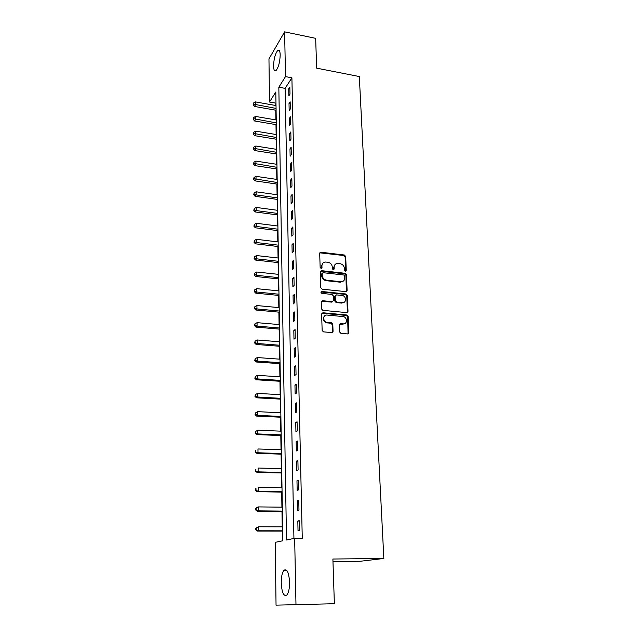 <?xml version="1.0" encoding="UTF-8"?>
<svg xmlns="http://www.w3.org/2000/svg" width="637" height="637" viewBox="0 0 637 637"><rect width="100%" height="100%" fill="white"/><g stroke="black" fill="none" stroke-linecap="round" stroke-linejoin="round"><path stroke-width="0.96" d="M345.405 271.195L346.273 270.375L345.684 256.464L344.346 255.015L320.833 252.22L319.694 253.391L320.148 267.429L321.152 268.472L321.996 267.636L321.932 265.812C322.067 263.415 323.317 262.157 325.682 262.038L327.959 262.285C330.507 262.834 331.957 264.403 332.299 266.991L332.363 268.806L333.366 269.841L334.194 269.013L334.13 267.198C334.25 264.801 335.484 263.551 337.825 263.431L340.07 263.678C342.595 264.228 344.036 265.78 344.386 268.36L344.458 270.168L345.405 271.195M345.66 271.179L345.127 256.966L343.789 255.517L319.814 252.833M321.414 268.448L321.398 266.306L321.932 265.812M333.597 269.825L333.581 267.683L334.13 267.198M281.243 582.919C281.251 576.907 282.135 572.711 283.871 570.33C286.976 568.339 288.872 572.313 289.572 582.242C289.572 588.285 288.696 592.514 286.961 594.926C283.784 596.861 281.88 592.856 281.243 582.919M273.552 66.073C273.838 58.771 275.248 53.556 277.788 50.411C279.229 49.495 280.033 50.992 280.192 54.893C279.906 62.243 278.496 67.482 275.972 70.603C274.499 71.527 273.695 70.014 273.552 66.073M339.529 331.861L340.914 333.358L347.619 333.931L348.885 332.665L348.208 316.478L346.934 315.004L322.927 312.759L321.629 314.009L322.147 330.364L323.365 331.853L331.758 332.578L333.055 331.304L332.801 324.305L331.551 322.824L326.988 322.394C322.601 321.709 322.736 314.463 327.115 315.068L343.144 316.565C347.499 317.138 347.531 324.432 343.152 323.859L340.54 323.628L339.266 324.886L339.529 331.861M284.612 31.85L315.665 38.339L316.653 68.159L359.316 76.544L383.848 558.474L332.888 559.023L334.369 603.717L276.044 605.15L275.232 542.334L282.836 540.757L275.805 92.015L269.515 102.024L268.957 58.915L284.612 31.85L285.503 76.599L278.831 87.205L286.515 539.993L294.66 538.305L295.982 604.871M294.66 538.305L302.264 538.289L291.897 77.818L285.503 76.599M345.867 291.627L347.109 290.424L346.456 274.754L345.103 273.289L321.566 270.669L320.284 271.856L320.793 287.693L322.163 289.182L345.867 291.627M347.324 295.449L347.993 311.374L346.735 312.608L322.752 310.338L321.462 308.857L321.247 301.946L322.537 300.712L332.251 301.667L333.525 300.441L333.358 295.91L331.988 294.421L321.884 293.394C320.682 292.63 320.666 292.001 321.844 291.499L345.963 293.976L347.324 295.449L346.751 295.902L347.42 311.804L347.993 311.374M291.897 77.818L285.113 88.368L293.928 538.456M288.704 88.814L288.856 95.861L289.994 94.125L289.843 87.062L288.704 88.814L289.883 89.029M289.015 103.544L289.166 110.679L290.321 108.983L290.161 101.832L289.015 103.544L290.201 103.751M289.333 118.458L289.485 125.68L290.639 124.024L290.488 116.786L289.333 118.458L290.528 118.665M289.652 133.555L289.803 140.873L290.974 139.256L290.814 131.923L289.652 133.555L290.854 133.754M289.97 148.843L290.13 156.248L291.3 154.68L291.141 147.258L289.97 148.843L291.181 149.034M290.297 164.322L290.456 171.831L291.642 170.302L291.475 162.777L290.297 164.322L291.515 164.513M290.631 180.008L290.791 187.604L291.985 186.123L291.818 178.503L290.631 180.008L291.857 180.183M290.966 195.885L291.125 203.577L292.327 202.152L292.16 194.428L290.966 195.885L292.2 196.061M291.3 211.97L291.467 219.765L292.678 218.38L292.51 210.56L291.3 211.97L292.542 212.137M291.65 228.261L291.818 236.16L293.036 234.83L292.861 226.907L291.65 228.261L292.893 228.42M291.993 244.767L292.168 252.77L293.394 251.488L293.219 243.461L291.993 244.767L293.251 244.919M292.351 261.496L292.518 269.602L293.761 268.368L293.577 260.238L292.351 261.496L293.609 261.64M292.702 278.441L292.877 286.65L294.127 285.472L293.952 277.238L292.702 278.441L293.976 278.576M293.068 295.608L293.243 303.929L294.501 302.806L294.318 294.461L293.068 295.608L294.35 295.735M293.434 313.006L293.609 321.446L294.875 320.379L294.7 311.915L293.434 313.006L294.724 313.125M293.808 330.643L293.983 339.195L295.265 338.183L295.074 329.608L293.808 330.643L295.106 330.754M294.183 348.519L294.366 357.182L295.656 356.242L295.464 347.539L294.183 348.519L295.488 348.614M294.565 366.633L294.748 375.424L296.046 374.54L295.855 365.726L294.565 366.633L295.879 366.729M294.955 385.003L295.138 393.913L296.452 393.093L296.253 384.159L294.955 385.003L296.277 385.09M295.345 403.627L295.536 412.657L296.858 411.908L296.659 402.847L295.345 403.627L296.675 403.699M295.743 422.514L295.934 431.671L297.264 430.986L297.065 421.798L295.743 422.514L297.081 422.578M296.149 441.664L296.34 450.948L297.686 450.335L297.479 441.011L296.149 441.664L297.495 441.712M296.555 461.084L296.754 470.504L298.108 469.955L297.901 460.503L296.555 461.084L297.917 461.124M296.969 480.776L297.176 490.331L298.538 489.861L298.331 480.274L296.969 480.776L298.339 480.808M297.391 500.762L297.598 510.452L298.976 510.062L298.761 500.332L297.391 500.762L298.769 500.778M297.821 521.026L298.028 530.86L299.414 530.549L299.199 520.676L297.821 521.026L299.207 521.034M275.972 102.605L275.686 105.503M275.757 110.193L275.909 119.931M275.98 124.613L276.132 134.534M276.203 139.208L276.362 149.313M276.434 153.979L276.593 164.266M276.665 168.924L276.832 179.411M276.904 184.061L277.071 194.747M277.143 199.381L277.31 210.266M277.382 214.884L277.557 225.984M277.628 230.594L277.804 241.893M277.875 246.487L278.05 258.009M278.122 262.595L278.305 274.332M278.377 278.902L278.56 290.862M278.632 295.417L278.823 307.607M278.895 312.138L279.086 324.567M279.157 329.09L279.348 341.75M279.42 346.249L279.619 359.164M279.691 363.647L279.898 376.801M279.962 381.268L280.176 394.685M280.24 399.12L280.455 412.8M280.519 417.219L280.742 431.161M280.806 435.557L281.028 449.778M281.1 454.149L281.323 468.641M281.387 472.996L281.618 487.775M281.689 492.098L281.92 507.171M281.984 511.463L282.223 526.839M282.295 531.107L282.446 540.837M332.976 561.611L360.08 561.285L383.848 558.474M275.646 103.114L269.515 102.024M333.016 331.662L332.61 331.622M285.113 88.368L278.831 87.205M348.853 333.032L348.431 332.984M335.022 264.57L333.581 267.683M322.8 263.232L321.398 266.306M346.377 291.571L345.891 275.232L344.545 273.767L320.427 271.243M344.705 276.004L343.757 274.985L323.039 272.692L322.187 273.528L322.25 275.463C322.593 278.09 324.05 279.667 326.622 280.2L340.875 281.729C343.343 281.705 344.649 280.431 344.784 277.923L344.705 276.004M322.234 273.201L321.645 274.014L322.187 273.528M343.232 281.164L340.317 282.199L326.072 280.678C323.508 280.145 322.051 278.568 321.709 275.948L321.645 274.014M347.213 312.56L347.42 311.804M332.785 301.604L331.694 302.113L321.43 301.237M346.751 295.902L345.413 294.429L321.008 291.985M342.244 302.655C346.719 303.26 346.472 295.807 342.021 295.449L336.471 294.883L335.205 296.094L335.373 300.624L336.694 302.105L342.244 302.655L341.679 303.093L344.147 302.249M335.38 295.401L334.648 296.547L335.205 296.094M341.679 303.093L336.129 302.551L334.815 301.07L334.648 296.547M345.413 294.429L345.963 293.976L345.413 294.429M344.967 323.492L342.587 324.273L339.489 324.098M324.583 315.936C322.242 318.715 322.855 321.008 326.431 322.816L327.362 322.441M332.251 332.522L332.243 324.727L330.993 323.246L326.813 322.863M348.065 333.892L347.627 316.9L346.361 315.434L321.828 313.261M276.02 105.559L255.485 101.912L255.501 104.802L254.505 106.459L276.092 110.257M253.558 104.142L253.55 102.987L253.16 104.81L253.558 104.142L276.068 108.433M253.55 102.987L255.485 101.912M254.505 106.459L253.16 104.81M276.243 119.987L255.588 116.436L255.604 119.366L254.601 120.982L276.323 124.669M253.645 118.689L253.637 117.519L253.247 119.342L253.645 118.689L276.291 122.893M253.637 117.519L255.588 116.436M254.601 120.982L253.247 119.342M276.474 134.59L255.692 131.142L255.716 134.104L254.696 135.689L276.546 139.264M253.741 133.42L253.733 132.233L253.335 134.049L253.741 133.42L276.522 137.528M253.733 132.233L255.692 131.142M254.696 135.689L253.335 134.049M276.705 149.369L255.795 146.032L255.819 149.026L254.8 150.563L276.776 154.027M253.837 148.325L253.829 147.123L253.43 148.947L253.837 148.325L276.753 152.339M253.829 147.123L255.795 146.032M254.8 150.563L253.43 148.947M276.944 164.322L255.907 161.097L255.931 164.131L254.904 165.628L277.015 168.98M253.932 163.414L253.924 162.204L253.526 164.02L253.932 163.414L276.991 167.332M253.924 162.204L255.907 161.097M254.904 165.628L253.526 164.02M277.175 179.467L256.018 176.353L256.034 179.427L254.999 180.876L277.254 184.109M254.028 178.694L254.02 177.46L253.614 179.276L254.028 178.694L277.222 182.516M254.02 177.46L256.018 176.353M254.999 180.876L253.614 179.276M277.421 194.795L256.122 191.793L256.146 194.906L255.103 196.323L277.493 199.429M254.123 194.158L254.115 192.915L253.709 194.731L254.123 194.158L256.146 194.906L277.469 197.884M254.115 192.915L256.122 191.793M255.103 196.323L253.709 194.731M277.66 210.314L256.233 207.431L256.257 210.584L255.214 211.954L277.732 214.932M254.227 209.82L254.219 208.562L253.805 210.369L254.227 209.82L256.257 210.584L277.708 213.443M254.219 208.562L256.233 207.431M255.214 211.954L253.805 210.369M277.907 226.024L256.353 223.268L256.369 226.461L255.318 227.783L277.979 230.634M254.322 225.681L254.314 224.407L253.908 226.215L254.322 225.681L256.369 226.461L277.955 229.193M254.314 224.407L256.353 223.268M255.318 227.783L253.908 226.215M278.154 241.941L256.464 239.305L256.488 242.538L255.429 243.812L278.226 246.535M254.426 241.749L254.418 240.452L254.004 242.259L254.426 241.749L256.488 242.538L278.21 245.141M254.418 240.452L256.464 239.305M255.429 243.812L254.004 242.259M278.409 258.049L256.584 255.548L256.6 258.829L255.533 260.047L278.48 262.635M254.529 258.017L254.521 256.703L254.107 258.503L254.529 258.017L256.6 258.829L278.457 261.297M254.521 256.703L256.584 255.548M255.533 260.047L254.107 258.503M278.664 274.372L256.695 272.007L256.719 275.319L255.644 276.49L278.735 278.934M254.633 274.491L254.625 273.162L254.211 274.961L254.633 274.491L256.719 275.319L278.719 277.66M254.625 273.162L256.695 272.007M255.644 276.49L254.211 274.961M278.926 290.902L256.815 288.672L256.838 292.025L255.755 293.147L278.998 295.449M254.744 291.181L254.728 289.835L254.306 291.635L254.744 291.181L256.838 292.025L278.974 294.23M254.728 289.835L256.815 288.672M255.755 293.147L254.306 291.635M279.189 307.639L256.934 305.553L256.958 308.953L255.867 310.02L279.261 312.178M254.848 308.093L254.84 306.731L254.418 308.523L254.848 308.093L256.958 308.953L279.237 311.015M254.84 306.731L256.934 305.553M255.867 310.02L254.418 308.523M279.452 324.599L257.061 322.656L257.085 326.104L255.986 327.115L279.524 329.122M254.959 325.22L254.951 323.843L254.521 325.626L254.959 325.22L257.085 326.104L279.508 328.015M254.951 323.843L257.061 322.656M255.986 327.115L254.521 325.626M279.723 341.782L257.181 339.983L257.205 343.478L256.106 344.442L279.794 346.281M255.063 342.579L255.055 341.177L254.625 342.961L255.063 342.579L257.205 343.478L279.778 345.246M255.055 341.177L257.181 339.983M256.106 344.442L254.625 342.961M279.993 359.188L257.308 357.548L257.332 361.083L256.217 361.991L280.065 363.671M255.174 360.168L255.166 358.75L254.736 360.526L255.174 360.168L257.332 361.083L280.049 362.7M255.166 358.75L257.308 357.548M256.217 361.991L254.736 360.526M280.272 376.825L257.436 375.344L257.459 378.927L256.337 379.771L280.344 381.292M255.294 377.988L255.278 376.555L254.848 378.33L255.294 377.988L257.459 378.927L280.328 380.385M255.278 376.555L257.436 375.344M256.337 379.771L254.848 378.33M280.551 394.701L257.563 393.379L257.587 397.01L256.464 397.799L280.622 399.144M255.405 396.055L255.397 394.598L254.959 396.365L255.405 396.055L257.587 397.01L280.606 398.308M255.397 394.598L257.563 393.379M256.464 397.799L254.959 396.365M280.837 412.816L257.698 411.653L257.722 415.34L256.584 416.065L280.901 417.235M255.525 414.361L255.509 412.887L255.071 414.655L255.525 414.361L257.722 415.34L280.893 416.471M255.509 412.887L257.698 411.653M256.584 416.065L255.071 414.655M281.124 431.177L257.826 430.19L257.858 433.924L256.711 434.577L281.188 435.573M255.636 432.921L255.628 431.432L255.182 433.184L257.858 433.924L281.18 434.88M255.628 431.432L257.826 430.19M256.711 434.577L255.182 433.184M281.411 449.786L257.961 448.974L257.985 452.764L256.83 453.353L281.482 454.165M255.755 451.737L255.748 450.224L255.302 451.975L257.985 452.764L281.474 453.544M255.286 450.463L255.748 450.224M256.83 453.353L255.302 451.975M281.705 468.657L258.096 468.02L258.128 471.858L256.966 472.375L281.777 473.004M255.875 470.815L255.867 469.278L255.413 471.022L258.128 471.858L281.769 472.455M255.405 469.493L255.867 469.278M256.966 472.375L255.413 471.022M282.008 487.783L258.232 487.329L258.264 491.223L257.093 491.676L282.08 492.106M256.002 490.156L255.994 488.603L255.525 488.786L255.533 490.339L258.264 491.223L282.072 491.637M255.525 488.786L255.994 488.603M257.093 491.676L255.533 490.339M282.31 507.171L258.375 506.909L258.407 510.858L257.221 511.24L282.382 511.471M256.122 509.767L256.114 508.191L255.644 508.35L255.66 509.926L258.407 510.858L282.374 511.081M255.644 508.35L257.197 507.307L258.375 506.909L256.114 508.191M257.221 511.24L255.66 509.926M282.621 526.839L258.518 526.767L258.542 530.772L257.356 531.083L282.685 531.107M256.249 529.666L256.241 528.065L255.771 528.184L255.779 529.785L258.542 530.772L282.685 530.804M255.771 528.184L258.518 526.767L256.241 528.065M257.356 531.083L255.779 529.785M345.708 270.852L346.273 270.375M321.454 268.129L321.996 267.636M333.645 269.499L334.194 269.013M348.383 333.74L348.351 333.032M346.616 291.459L346.592 290.846M320.435 252.746L320.968 252.228M343.789 255.517L344.346 255.015M345.127 256.966L345.684 256.464M321.032 271.163L321.566 270.669M344.545 273.767L345.103 273.289M345.891 275.232L346.456 274.754M346.544 290.886L347.109 290.424M321.709 275.948L322.25 275.463M326.072 280.678L326.622 280.2M340.23 282.191L340.787 281.721M321.996 301.158L322.537 300.712M331.694 302.113L332.251 301.667M321.303 291.969L321.844 291.499M334.815 301.07L335.373 300.624M336.185 302.559L336.742 302.113M339.967 324.042L340.54 323.628M342.587 324.273L343.152 323.859M330.858 323.23L331.415 322.808M332.243 324.727L332.801 324.305M332.49 331.71L333.055 331.304M322.386 313.189L322.927 312.759M346.257 315.419L346.839 314.997M347.627 316.9L348.208 316.478M348.304 333.071L348.885 332.665M283.871 570.33L286.698 570.282M277.788 50.411L279.428 50.745M320.3 252.73L320.833 252.22M320.968 271.155L321.502 270.669M340.317 282.199L340.875 281.729M336.129 302.551L336.694 302.105M326.431 322.816L326.988 322.394M330.993 323.246L331.551 322.824M346.361 315.434L346.934 315.004"/></g></svg>
